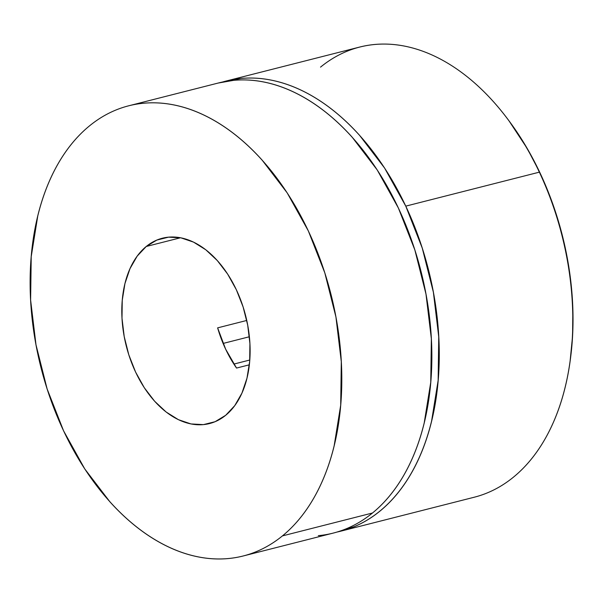 <?xml version="1.0" encoding="UTF-8"?>
<svg xmlns="http://www.w3.org/2000/svg" width="603" height="603" viewBox="0 0 603 603"><rect width="100%" height="100%" fill="white"/><g stroke="black" fill="none" stroke-linecap="round" stroke-linejoin="round"><path stroke-width="0.9" d="M146.243 246.484A95.621 61.566 75.7 0 1 162.395 238.215A95.621 61.566 75.7 0 1 241.577 302.42A95.621 61.566 75.7 0 1 225.68 415.294L215.083 421.708L203.377 424.625L190.993 423.939L178.42 419.68L166.134 412.007L154.617 401.221L144.298 387.729L135.577 372.051L128.801 354.798L124.218 336.617L122.002 318.226L122.251 300.317L124.942 283.576L129.984 268.659L137.175 256.139L146.243 246.484L156.833 240.077L168.546 237.16L180.923 237.846L193.503 242.105L205.781 249.77L217.306 260.564L227.625 274.056L236.338 289.726L243.122 306.987L247.705 325.16L249.913 343.559L249.672 361.468L246.974 378.202L241.931 393.118L234.74 405.646L225.68 415.294A95.621 61.566 75.7 0 1 209.527 423.562A95.621 61.566 75.7 0 1 130.346 359.358A95.621 61.566 75.7 0 1 146.243 246.484L180.531 237.763L146.243 246.484M282.43 535.901A232.253 149.536 75.7 0 1 243.205 555.981A232.253 149.536 75.7 0 1 50.878 400.038A232.253 149.536 75.7 0 1 89.493 125.884C81.458 132.441 74.116 140.258 67.468 149.325C60.828 158.385 55.001 168.531 50.004 179.747C45.006 190.963 40.929 203.038 37.763 215.972L31.22 256.622L30.617 300.121L35.992 344.803L47.124 388.95L63.594 430.866L84.767 468.946L109.821 501.711C118.753 511.638 128.077 520.374 137.808 527.919C147.539 535.464 157.489 541.675 167.649 546.552C177.81 551.428 187.985 554.873 198.191 556.893C208.389 558.913 218.414 559.471 228.258 558.559C238.11 557.639 247.584 555.28 256.705 551.466C265.817 547.652 274.395 542.466 282.43 535.901C290.465 529.336 297.807 521.52 304.447 512.46C311.095 503.392 316.914 493.254 321.912 482.038C326.916 470.822 330.994 458.747 334.152 445.805L340.703 405.163L341.298 361.664L335.931 316.982L324.798 272.827L308.329 230.911L287.156 192.839L262.094 160.074C253.17 150.147 243.838 141.411 234.107 133.866C224.376 126.321 214.434 120.11 204.274 115.233C194.113 110.357 183.93 106.904 173.732 104.884C163.534 102.864 153.509 102.314 143.657 103.226C133.813 104.138 124.331 106.505 115.218 110.311C106.098 114.125 97.52 119.319 89.493 125.884A232.253 149.536 75.7 0 1 128.718 105.796A232.253 149.536 75.7 0 1 321.037 261.74A232.253 149.536 75.7 0 1 282.43 535.901L372.488 513.002L282.43 535.901M243.205 555.981L333.255 533.082A232.253 149.536 -104.3 0 0 372.488 513.002A232.253 149.536 -104.3 0 0 411.095 238.841A232.253 149.536 -104.3 0 0 218.768 82.897L128.718 105.796M249.378 336.753L223.102 343.439L249.378 336.753M218.075 83.071L233.715 80.327C243.559 79.408 253.584 79.965 263.782 81.985C273.988 84.005 284.164 87.45 294.324 92.327C304.485 97.204 314.434 103.414 324.165 110.967C333.896 118.512 343.22 127.241 352.152 137.167L377.207 169.94L398.379 208.012L414.849 249.928L425.982 294.076L431.356 338.758L430.753 382.257L424.21 422.907C421.052 435.841 416.967 447.916 411.97 459.132C406.972 470.348 401.146 480.493 394.505 489.553C387.857 498.621 380.516 506.437 372.488 513.002C364.453 519.567 355.876 524.753 346.755 528.567C337.642 532.381 328.16 534.74 318.316 535.652M217.623 327.866L225.635 349.152L236.542 368.064L249.341 364.815L236.542 368.064A95.621 61.566 -104.3 0 1 217.623 327.866L246.755 320.457L217.623 327.866M340.65 531.205L474.237 497.226A232.253 149.536 -104.3 0 0 513.462 477.146A232.253 149.536 -104.3 0 0 539.361 172.157L405.774 206.136A232.253 149.536 75.7 0 1 340.65 531.205A232.253 149.536 75.7 0 1 336.964 532.065M249.785 360.021L233.866 364.076L249.785 360.021M336.934 532.072L354.149 526.683C363.262 522.876 371.84 517.683 379.875 511.118C387.91 504.553 395.251 496.744 401.892 487.676C408.54 478.609 414.359 468.471 419.356 457.255C424.361 446.039 428.439 433.964 431.597 421.03L438.147 380.38L438.743 336.881L433.376 292.199L422.243 248.052L405.774 206.136L384.601 168.056L359.539 135.291C350.614 125.364 341.283 116.628 331.552 109.083C321.821 101.538 311.879 95.327 301.719 90.45C291.558 85.573 281.375 82.129 271.177 80.109C260.971 78.088 250.954 77.531 241.102 78.443L222.484 82.031M508.887 120.675L527.316 148.647L540.009 172.895L550.848 198.658L559.674 225.53L566.345 253.117L570.762 280.983L572.85 308.706L572.586 335.856L570.114 361.039M222.515 82.023A232.253 149.536 75.7 0 1 226.163 81.021A232.253 149.536 75.7 0 1 405.774 206.136L539.361 172.157A232.253 149.536 -104.3 0 0 359.75 47.042L226.163 81.021M320.525 67.129A232.253 149.536 75.7 0 1 508.012 119.507A232.253 149.536 75.7 0 1 539.361 172.157A232.253 149.536 75.7 0 1 569.873 362.742A232.253 149.536 75.7 0 1 513.462 477.146M569.873 362.742L570.121 360.978A229.223 147.584 -104.3 0 0 509.075 120.932L508.012 119.507"/></g></svg>
